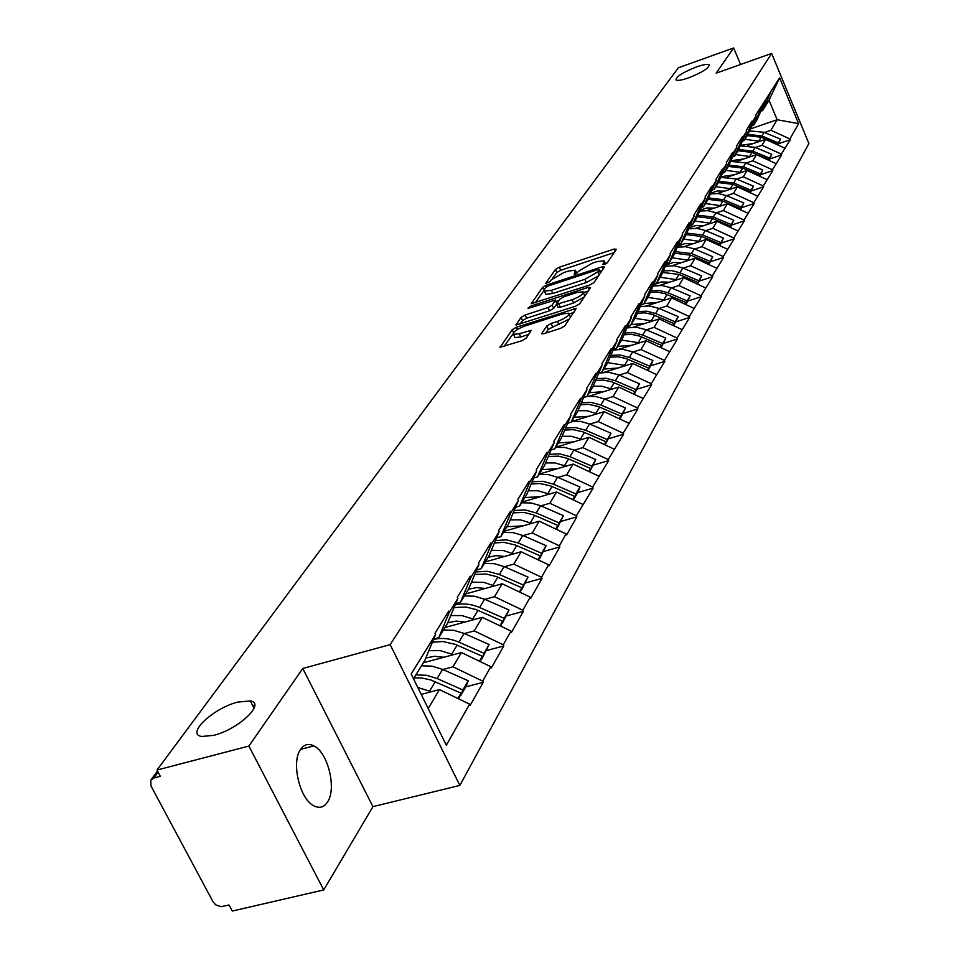<?xml version="1.0" encoding="UTF-8"?>
<svg xmlns="http://www.w3.org/2000/svg" width="959" height="959" viewBox="0 0 959 959"><rect width="100%" height="100%" fill="white"/><g stroke="black" fill="none" stroke-linecap="round" stroke-linejoin="round"><path stroke-width="1.44" d="M237.76 702.096C213.294 708.03 185.351 734.402 201.822 736.476L213.761 735.325C238.563 729.355 266.134 703.031 250.275 700.933L237.76 702.096M696.462 66.938C682.772 72.404 675.951 76.744 675.999 79.945C677.569 80.916 681.753 80.22 688.562 77.871C702.288 72.393 709.145 68.041 709.133 64.84C707.55 63.857 703.319 64.553 696.462 66.938M604.494 264.396L607.287 262.778L616.373 249.268L614.144 249.04L559.337 267.189L555.417 269.455L545.647 283.456L549.927 281.67L551.197 279.884L563.88 272.548L568.459 271.037L575.412 270.222L574.141 274.07L575.676 273.89L579.692 270.498L592.374 263.138L597.001 261.615L604.122 260.788L602.923 264.576L604.494 264.396M300.563 749.411C304.123 744.364 308.57 743.189 313.917 745.886C327.966 752.455 336.801 788.646 327.558 801.976C323.902 807.502 319.215 808.713 313.473 805.608C299.472 798.475 291.128 761.985 300.563 749.411M541.847 333.229L541.859 333.864L544.101 333.636L560.595 328.35L564.851 325.844L576.143 308.45L516.386 327.259L512.214 329.692L500.083 347.278L521.876 340.757L526.131 338.263L531.214 330.34L519.334 333.696L513.533 334.331C512.777 332.078 516.517 329.333 524.717 326.096L562.621 313.857L568.663 313.209C569.382 315.475 565.654 318.208 557.455 321.421L551.065 323.483L546.858 325.952L541.847 333.229L542.183 333.96M302.768 668.471L248.884 746.066L156.988 770.041L678.337 67.801L733.647 47.95L716.133 73.184L771.635 53.428L390.169 644.628L302.768 668.471L372.943 806.627L459.852 785.421L390.169 644.628M589.869 284.991L593.933 282.617L604.398 267.082L602.144 266.806L546.534 285.099L542.542 287.412L531.298 303.655L589.869 284.991M590.552 287.652L579.68 303.811L575.52 306.245L515.99 325.041L521.025 317.393L525.148 315.008L548.104 307.551L552.216 305.142L555.405 299.999L529.452 307.983L527.953 308.151L530.818 306.077L588.275 287.34L590.552 287.652M459.852 785.421L808.905 143.538L771.635 53.428M465.774 686.848L483.228 682.281L482.665 681.106L452.948 666.829L442.854 669.502M483.228 682.281L470.198 705.321L469.61 704.134L446.331 745.215L411.147 674.021L435.59 634.474L435.002 633.264L448.704 611.123L449.291 612.322L457.863 598.452L457.287 597.265L470.318 576.215L470.881 577.39L479.032 564.204L478.469 563.041L490.876 543.01L491.416 544.149L499.183 531.586L498.644 530.447L510.464 511.363L510.991 512.49L518.399 500.502L517.872 499.387L529.152 481.178L529.668 482.281L536.728 470.845L536.225 469.742L546.99 452.348L547.493 453.439L554.242 442.507L553.751 441.428L564.048 424.801L564.527 425.868L570.989 415.415L570.509 414.348L580.363 398.441L580.842 399.483L587.028 389.474L586.56 388.431L595.995 373.183L596.462 374.214L602.384 364.624L601.928 363.605L610.979 348.98L611.434 349.987L617.116 340.793L616.673 339.786L625.352 325.76L625.795 326.743L631.25 317.92L630.818 316.938L639.162 303.464L639.593 304.435L644.832 295.947L644.412 294.976L652.42 282.03L652.839 282.977L657.886 274.825L657.466 273.866L665.186 261.411L665.594 262.358L670.449 254.495L670.041 253.56L677.462 241.572L677.869 242.495L682.544 234.931L682.149 234.02L689.293 222.464L689.689 223.375L694.196 216.087L693.801 215.176L700.693 204.039L701.077 204.938L705.428 197.914L705.045 197.027L711.698 186.274L712.069 187.161L716.265 180.376L715.894 179.501L722.307 169.132L722.678 169.995L726.73 163.45L726.359 162.586L732.556 152.577L732.916 153.428L736.836 147.099L736.476 146.248L742.458 136.574L742.817 137.413L746.593 131.299L746.246 130.46L752.036 121.098L752.383 121.937L756.04 116.015L755.692 115.188L779.643 77.847L798.595 123.651L789.928 138.935L770.892 130.268L764.455 132.474M778.588 143.706L790.264 139.738L789.928 138.935M790.264 139.738L781.333 154.111L761.997 145.277L755.452 147.506M769.825 158.918L781.669 154.914L781.333 154.111M781.669 154.914L772.451 169.779L752.803 160.788L746.15 163.042M760.775 174.634L772.798 170.594L772.451 169.779M772.798 170.594L763.28 185.962L743.309 176.816L736.548 179.093M751.424 190.865L763.628 186.801L763.28 185.962M763.628 186.801L753.786 202.709L733.479 193.394L726.61 195.696M741.751 207.659L754.146 203.56L753.786 202.709M754.146 203.56L743.968 220.031L723.326 210.548L716.337 212.862M731.753 225.029L744.34 220.894L743.968 220.031M744.34 220.894L733.803 237.964L712.801 228.302L705.692 230.639M721.396 243.011L734.174 238.839L733.803 237.964M734.174 238.839L723.278 256.544L701.904 246.691L694.664 249.052M710.667 261.639L723.661 257.432L723.278 256.544M723.661 257.432L712.357 275.808L690.612 265.751L683.24 268.148M699.543 280.939L712.753 276.707L712.357 275.808M712.753 276.707L701.041 295.78L678.888 285.53L671.396 287.94M688.011 300.958L701.437 296.691L701.041 295.78M701.437 296.691L689.293 316.518L666.733 306.053L659.085 308.486M676.047 321.744L689.701 317.441L689.293 316.518M689.701 317.441L677.09 338.048L654.098 327.367L646.318 329.824M663.616 343.322L677.498 338.995L677.09 338.048M677.498 338.995L664.395 360.44L640.972 349.52L633.036 352.001M650.693 365.763L664.827 361.399L664.395 360.44M664.827 361.399L651.197 383.72L627.318 372.572L619.226 375.065M637.255 389.09L651.64 384.703L651.197 383.72M651.64 384.703L637.459 407.971L613.101 396.558L604.841 399.088M623.278 413.377L637.903 408.954L637.459 407.971M637.903 408.954L623.146 433.228L598.284 421.564L589.857 424.106M608.701 438.683L623.602 434.235L623.146 433.228M623.602 434.235L608.222 459.565L582.832 447.625L574.237 450.191M593.501 465.067L608.689 460.596L608.222 459.565M608.689 460.596L592.638 487.052L566.709 474.837L557.934 477.414M577.642 492.602L593.118 488.107L592.638 487.052M593.118 488.107L576.359 515.786L549.867 503.259L540.9 505.861M561.087 521.36L576.85 516.853L576.359 515.786M576.85 516.853L566.589 534.99L566.086 533.911L559.337 545.815L532.257 532.976L523.075 535.601M543.765 551.437L559.84 546.906L559.337 545.815M559.84 546.906L549.099 565.894L548.584 564.791L541.511 577.27L513.82 564.096L504.434 566.733M525.628 582.916L542.039 578.373L541.511 577.27M542.039 578.373L530.783 598.26L530.243 597.145L522.835 610.212L494.496 596.702L484.894 599.351M506.628 615.906L523.374 611.351L522.835 610.212M523.374 611.351L511.567 632.209L511.015 631.07L503.247 644.796L474.237 630.902L464.396 633.563M486.704 650.502L503.799 645.946L503.247 644.796M503.799 645.946L491.392 667.86L490.828 666.685L482.665 681.106M433.684 639.066L438.731 637.699L449.291 612.322M457.863 598.452L447.35 623.674L438.731 637.699M452.948 666.829L461.399 652.564L423.327 662.765M490.828 666.685L461.399 652.564M455.681 603.679L460.44 602.36L470.881 577.39M479.032 564.204L468.651 589.006L460.44 602.36M474.237 630.902L482.281 617.332L444.988 627.51M511.015 631.07L482.281 617.332M476.611 569.994L481.118 568.723L491.416 544.149M499.183 531.586L488.934 556.004L481.118 568.723M494.496 596.702L502.168 583.767L465.63 593.933M530.243 597.145L502.168 583.767M496.546 537.879L500.814 536.656L510.991 512.49M518.399 500.502L508.27 524.525L500.814 536.656M513.82 564.096L521.133 551.761L485.314 561.89M548.584 564.791L521.133 551.761M515.558 507.251L519.622 506.064L529.668 482.281M536.728 470.845L526.731 494.484L519.622 506.064M532.257 532.976L539.246 521.193L504.11 531.298M566.086 533.911L539.246 521.193M533.707 477.99L537.567 476.851L547.493 453.439M554.242 442.507L544.376 465.774L537.567 476.851M549.867 503.259L556.544 491.991L522.092 502.048M582.808 504.398L556.544 491.991M551.065 450.011L554.746 448.908L564.527 425.868M570.989 415.415L561.255 438.311L554.746 448.908M566.709 474.837L573.098 464.06L539.282 474.058M598.812 476.167L573.098 464.06M567.668 423.231L571.168 422.176L580.842 399.483M587.028 389.474L577.402 412.022L571.168 422.176M582.832 447.625L588.958 437.304L555.764 447.254M614.132 449.136L588.958 437.304M583.563 397.577L586.908 396.558L596.462 374.214M602.384 364.624L592.89 386.837L586.908 396.558M598.284 421.564L604.146 411.663L572.547 421.253M628.816 423.219L604.146 411.663M598.812 372.991L602 371.996L611.434 349.987M617.116 340.793L607.742 362.67L602 371.996M613.101 396.558L618.723 387.064L588.874 396.223M642.902 398.369L618.723 387.064M613.436 349.388L616.493 348.429L625.795 326.743M631.25 317.92L621.995 339.462L616.493 348.429M627.318 372.572L632.712 363.449L604.362 372.248M656.424 374.501L632.712 363.449M627.474 326.719L630.399 325.784L639.593 304.435M644.832 295.947L635.685 317.177L630.399 325.784M640.972 349.52L646.162 340.757L619.142 349.232M669.418 351.581L646.162 340.757M640.972 304.926L643.777 304.027L652.839 282.977M657.886 274.825L648.859 295.744L643.777 304.027M654.098 327.367L659.097 318.939L633.276 327.115M681.909 329.536L659.097 318.939M653.942 283.96L656.639 283.097L665.594 262.358M670.449 254.495L661.53 275.125L656.639 283.097M666.733 306.053L671.54 297.937L646.81 305.837M693.932 308.318L671.54 297.937M666.433 263.785L669.022 262.946L677.869 242.495M682.544 234.931L673.733 255.262L669.022 262.946M678.888 285.53L683.527 277.714L659.78 285.362M705.512 287.88L683.527 277.714M678.469 244.341L680.95 243.526L689.689 223.375M694.196 216.087L685.493 236.13L680.95 243.526M690.612 265.751L695.071 258.223L672.247 265.643M716.673 268.196L695.071 258.223M690.06 225.605L692.446 224.814L701.077 204.938M705.428 197.914L696.833 217.681L692.446 224.814M701.904 246.691L706.208 239.426L684.235 246.619M727.437 249.208L706.208 239.426M701.245 207.528L703.546 206.76L712.069 187.161M716.265 180.376L707.778 199.88L703.546 206.76M712.801 228.302L716.96 221.289L695.778 228.278M737.819 230.879L716.96 221.289M712.046 190.074L714.251 189.331L722.678 169.995M726.73 163.45L718.339 182.678L714.251 189.331M723.326 210.548L727.342 203.776L706.891 210.572M747.852 213.186L727.342 203.776M722.463 173.219L724.596 172.5L732.916 153.428M736.836 147.099L728.54 166.075L724.596 172.5M733.479 193.394L737.363 186.849L717.608 193.466M757.538 196.092L737.363 186.849M732.532 156.94L734.594 156.233L742.817 137.413M746.593 131.299L738.406 150.024L734.594 156.233M743.309 176.816L747.061 170.486L727.953 176.935M766.9 179.573L747.061 170.486M742.278 141.189L744.256 140.505L752.383 121.937M756.04 116.015L747.948 134.5L744.256 140.505M752.803 160.788L756.435 154.663L737.939 160.944M775.963 163.581L756.435 154.663M751.7 125.941L753.606 125.281L761.65 106.952M765.186 101.234L757.19 119.467L753.606 125.281M761.997 145.277L765.51 139.355L747.576 145.468M784.726 148.118L765.51 139.355M760.811 111.196L762.669 110.549L770.604 92.46M770.892 130.268L777.138 119.731L769.01 100.215L762.669 110.549M750.382 128.938L777.138 119.731L798.595 123.651M769.01 100.215L779.643 77.847M740.564 64.493L733.647 47.95M248.884 746.066L323.722 889.94L232.27 911.05L229.033 904.996L221.026 906.687L215.763 904.888L213.102 901.892L150.947 785.889L150.803 780.123L153.752 778.037L160.345 776.322L156.988 770.041M323.722 889.94L372.943 806.627M435.59 634.474L424.957 660.104L413.497 678.768M428.217 708.557L439.45 689.605L421.205 694.388M469.61 704.134L439.45 689.605M605.561 263.965L604.494 261.615M576.862 273.399L575.784 271.049M614.12 252.625L560.739 270.282L556.819 272.548L552.624 278.422M542.542 287.412L543.969 290.541L535.182 302.84M602.12 270.45L599.783 271.217M599.051 269.947L597.481 269.755L548.596 285.818L545.803 287.436L544.436 289.342L544.412 291.14L551.293 290.337L584.906 279.321L597.769 271.841L599.051 269.947L600.418 272.991M545.431 293.394L545.839 294.293L552.732 293.502L551.293 290.337M598.464 275.892L586.333 282.509L552.732 293.502M519.922 324.226L522.499 320.606L521.025 317.393M556.568 304.219L553.691 308.366L549.567 310.776L526.623 318.208L522.499 320.606M556.951 303.272L555.537 300.287M556.1 301.51L558.773 300.635M583.468 292.603L588.263 291.045M572.127 299.747C580.075 296.619 583.743 293.969 583.108 291.8L577.09 292.459L563.904 296.751L559.816 299.136L556.652 304.291L572.127 299.747L573.59 302.984L584.343 296.882M584.762 296.259L583.456 292.579M557.97 307.228L560.332 307.288L558.857 304.051M573.59 302.984L560.332 307.288M569.466 318.987L548.356 329.249L545.695 333.121M570.533 317.393L569.059 314.072M514.623 336.705L515.031 337.592L520.833 336.969L519.334 333.696M528.829 334.403L520.833 336.969M513.113 333.768L504.038 346.463M573.866 312.442L569.071 313.989M749.542 130.856L764.083 132.318L761.89 135.986L748.008 134.368M761.89 135.986L778.396 142.855L780.53 139.151L764.083 132.318M777.593 144.857L778.396 142.855M780.53 139.151L777.845 144.977M740.456 145.348L753.187 143.562M744.999 139.307L759.804 141.297M777.401 144.773L777.677 144.102L761.134 137.233L747.265 135.615M777.677 144.102L777.305 144.737M740.228 145.864L755.081 147.35L752.815 151.138L738.634 149.496M752.815 151.138L769.586 158.127L771.791 154.315L755.081 147.35M768.722 160.285L769.586 158.127M771.791 154.315L768.974 160.393M730.866 160.776L743.944 158.906M735.613 154.579L750.645 156.629M768.531 160.189L768.842 159.422L752.048 152.433L737.951 150.767M768.842 159.422L768.423 160.141M730.602 161.364L745.778 162.886L743.441 166.794L728.96 165.128M743.441 166.794L760.487 173.915L762.753 169.971L745.778 162.886M759.564 176.216L760.487 173.915M762.753 169.971L759.804 176.324M720.94 176.708L734.39 174.766M725.915 170.354L741.199 172.464M759.36 176.12L759.708 175.257L742.65 168.125L728.337 166.41M759.708 175.257L759.24 176.06M720.641 177.391L736.176 178.937L733.755 182.989L718.95 181.275M733.755 182.989L751.077 190.23L753.426 186.154L736.176 178.937M750.094 192.687L751.077 190.23M753.426 186.154L750.322 192.783M710.679 193.203L717.308 190.973L724.513 191.153M715.894 186.669L731.417 188.839M749.89 192.591L750.274 191.608L732.928 184.356L718.375 182.594M750.274 191.608L749.746 192.531M710.343 193.958L718.327 193.526L726.239 195.54L723.733 199.724L708.605 197.974M723.733 199.724L741.343 207.108L743.776 202.888L726.239 195.54M740.3 209.721L741.343 207.108M743.776 202.888L740.504 209.817M700.058 210.249L706.867 207.923L714.299 208.103M705.524 203.536L721.312 205.777M740.084 209.625L740.516 208.535L722.882 201.138L708.006 199.34M740.516 208.535L739.928 209.553M699.686 211.112L707.85 210.644L715.953 212.706L713.364 217.034L697.888 215.248M713.364 217.034L731.273 224.562L733.791 220.198L715.953 212.706M730.171 227.355L731.273 224.562M733.791 220.198L730.35 227.451M689.065 227.906L696.066 225.473L703.726 225.653M694.796 221.002L710.847 223.303M729.943 227.259L730.422 226.048L712.489 218.508L697.277 216.674M730.422 226.048L729.775 227.175M688.658 228.853L697.013 228.374L705.321 230.484L702.635 234.967L686.788 233.145M702.635 234.967L720.856 242.639L723.458 238.12L705.321 230.484M719.67 245.624L720.856 242.639M723.458 238.12L719.837 245.708M677.665 246.199L684.858 243.634L692.782 243.826M683.683 239.079L700.01 241.452M719.442 245.516L719.969 244.173L701.724 236.489L686.153 234.607M719.969 244.173L719.25 245.432M677.21 247.242L685.769 246.727L694.292 248.896L691.511 253.548L675.292 251.678M691.511 253.548L710.056 261.375L712.753 256.688L694.292 248.896M708.797 264.552L710.056 261.375M712.753 256.688L708.941 264.624M665.846 265.163L673.254 262.466L681.441 262.646M672.175 257.815L688.79 260.261M708.545 264.444L709.133 262.958L690.564 255.13L674.633 253.2M709.133 262.958L708.341 264.348M665.354 266.29L674.117 265.763L682.868 267.981L679.991 272.8L671.708 270.618L663.364 270.894M679.991 272.8L698.859 280.783L701.652 275.928L682.868 267.981M697.517 284.188L698.859 280.783M701.652 275.928L697.649 284.248M653.57 284.823L661.207 281.982L669.682 282.174M660.236 277.235L677.15 279.764M697.265 284.068L697.9 282.437L679.008 274.442L662.681 272.464M697.9 282.437L697.025 283.96M640.828 305.238L641.787 304.662M653.043 286.058L662.034 285.494L671.024 287.784L668.027 292.783L659.528 290.529L650.981 290.829M668.027 292.783L687.243 300.934L690.144 295.887L671.024 287.784M685.817 304.554L687.243 300.934M690.144 295.887L685.925 304.602M644.064 303.559L657.49 302.421M647.852 297.398L665.066 299.999M685.553 304.423L686.248 302.636L664.683 293.598L657.466 292.123L650.274 292.459M686.248 302.636L685.289 304.303M640.252 306.58L649.483 305.969L658.725 308.33L655.608 313.521L646.893 311.207L638.131 311.519M655.608 313.521L675.184 321.84L678.205 316.602L658.725 308.33M673.662 325.7L675.184 321.84M678.205 316.602L673.745 325.736M631.154 324.562L644.82 323.459M634.99 318.316L652.528 321.013M673.386 325.569L674.153 323.615L652.168 314.372L644.76 312.862L637.399 313.209M674.153 323.615L673.11 325.437M626.97 327.882L636.44 327.247L645.946 329.668L642.722 335.063L633.755 332.677L624.765 333.013M642.722 335.063L662.657 343.562L665.798 338.119L645.946 329.668M661.039 347.685L662.657 343.562M665.798 338.119L661.099 347.709M617.74 346.391L631.669 345.3M621.636 340.061L639.497 342.842M660.751 347.542L661.59 345.408L639.173 335.962L631.561 334.403L624.009 334.775M661.59 345.408L660.439 347.398M613.161 350.023L622.894 349.352L632.676 351.845L629.308 357.455L620.101 354.998L610.871 355.357M629.308 357.455L649.639 366.146L652.899 360.488L632.676 351.845M652.899 360.488L651.125 365.019L647.936 370.546L649.639 366.146M603.786 369.083L617.98 368.016M607.742 362.658L625.951 365.547M647.613 370.402L648.524 368.064L625.652 358.402L617.836 356.796L610.092 357.192M648.524 368.064L647.277 370.234M598.776 373.063L608.785 372.344L618.867 374.921L615.366 380.747L605.884 378.23L596.402 378.613M615.366 380.747L636.081 389.642L639.485 383.756L618.867 374.921M639.485 383.756L634.283 394.257L636.081 389.642M589.282 392.699L603.75 391.656M593.153 386.201L601.94 386.213L611.854 389.174M633.947 394.185L634.93 391.644L611.59 381.742L603.547 380.1L595.587 380.507M634.93 391.644L633.563 394.005M586.992 396.427L595.779 396.475L604.482 398.932L600.849 405.01L591.08 402.408L581.334 402.816M600.849 405.01L621.983 414.096L625.52 407.971L604.482 398.932M625.52 407.971L620.161 418.783L621.983 414.096M574.165 417.285L588.922 416.278M577.965 410.716L586.968 410.716L597.169 413.773M619.706 418.951L620.773 416.182L598.284 406.532L588.67 404.35L580.495 404.794M620.773 416.182L619.298 418.759M571.672 421.349L580.627 421.421L589.509 423.95L585.721 430.291L575.652 427.594L565.618 428.038M585.721 430.291L607.275 439.594L610.967 433.204L589.509 423.95M610.967 433.204L605.429 444.353L607.275 439.594M558.426 442.914L573.47 441.943M562.118 436.273L571.372 436.273L581.873 439.426M604.865 444.772L606.028 441.763L583.06 431.886L573.146 429.632L564.743 430.088M606.028 441.763L604.41 444.568M555.705 447.338L564.827 447.445L573.89 450.047L569.934 456.652L559.553 453.871L549.219 454.338M569.934 456.652L591.943 466.182L595.791 459.517L573.89 450.047M595.791 459.517L590.073 471.013L591.943 466.182M541.991 469.646L557.359 468.711M545.587 462.933L555.093 462.921L565.906 466.182M589.377 471.72L590.636 468.448L567.177 458.33L558.438 456.136L548.32 456.484M590.636 468.448L588.886 471.492M539.03 474.465L548.344 474.597L557.587 477.27L553.463 484.175L542.734 481.298L532.089 481.802M553.463 484.175L575.939 493.945L579.955 486.98L557.587 477.27M579.955 486.98L578.073 491.871L574.045 498.848L575.939 493.945M524.849 497.553L540.528 496.666M528.301 490.768L538.095 490.756L549.231 494.125M573.206 499.867L574.573 496.306L550.598 485.925L540.049 483.516L531.154 484.043M574.573 496.306L572.667 499.615M521.624 502.792L531.118 502.972L540.564 505.717L536.249 512.933L525.148 509.948L514.18 510.5M536.249 512.933L559.217 522.943L563.413 515.666L540.564 505.717M563.413 515.666L557.299 527.929L559.217 522.943M506.915 526.731L522.943 525.88M510.236 519.862L520.317 519.838L531.813 523.338M556.304 529.284L557.79 525.424L533.264 514.767L523.95 512.43L513.197 512.837M557.79 525.424L555.717 529.008M503.427 532.425L513.113 532.629L522.763 535.458L518.244 543.01L506.76 539.917L495.431 540.516M518.244 543.01L541.715 553.283L546.115 545.671L522.763 535.458M546.115 545.671L539.785 558.342L541.715 553.283M488.167 557.239L496.079 555.633L504.554 556.448M491.332 550.298L503.223 550.514L513.58 553.894M538.622 560.068L540.229 555.872L515.139 544.94L503.871 542.362L494.412 542.962M540.229 555.872L537.987 559.756M484.367 563.424L494.257 563.676L504.122 566.601L499.387 574.501L487.484 571.288L475.784 571.948M499.387 574.501L523.398 585.05L528.001 577.078L504.122 566.601M528.001 577.078L521.444 590.193L523.398 585.05M468.531 589.198L476.623 587.591L485.278 588.454M471.504 582.173L483.78 582.389L494.484 585.901M520.102 592.314L521.828 587.771L496.163 576.527L486.165 574.009L474.717 574.489M521.828 587.771L519.406 591.979M464.408 595.911L474.513 596.21L484.595 599.219L479.632 607.515C471.313 603.954 463.161 603.079 455.177 604.889M479.632 607.515L504.194 618.351L509.025 609.984L484.595 599.219M509.025 609.984L502.216 623.578L504.194 618.351M447.721 622.775L456.088 621.108L465.079 622.019M450.706 615.594L461.77 615.546L474.477 619.454M500.682 626.131L502.552 621.192L476.263 609.636L465.906 607.023L454.063 607.55M502.552 621.192L499.927 625.759M443.466 629.979L453.799 630.327L464.108 633.443L458.893 642.146C450.227 638.43 441.775 637.531 433.528 639.461M458.893 642.146L484.043 653.295L489.114 644.508L464.108 633.443M489.114 644.508L482.041 658.605L484.043 653.295M425.808 658.042L434.499 656.28L443.885 657.251M428.865 650.681L440.289 650.622L453.463 654.685M480.291 661.638L482.329 656.28L455.381 644.388L442.818 641.499L432.365 642.254M482.329 656.28L479.464 661.231M421.481 665.774L432.029 666.169L442.59 669.382L437.112 678.54L426.491 675.292L415.882 674.884M437.112 678.54L462.885 690L468.208 680.77L442.59 669.382M468.208 680.77L466.182 686.141L460.847 695.395L462.885 690M417.8 687.495L431.382 691.715M458.822 698.931L461.063 693.141L430.747 679.931L421.528 677.989L413.976 677.977M461.063 693.141L457.97 698.524M252.685 705.596L254.722 705.057M158.115 772.151L153.752 778.037M604.925 264.24L604.122 262.442M576.179 273.699L575.388 271.912M556.819 272.548L555.417 269.455M560.739 270.282L559.337 267.189M615.091 251.174L614.144 249.04M531.61 303.739L531.31 303.068M547.145 286.441L546.534 285.099M603.115 268.976L602.144 266.806M586.333 282.509L584.906 279.321M599.135 274.885L597.769 271.841M516.314 325.125L515.99 324.418M526.623 318.208L525.148 315.008M549.567 310.776L548.104 307.551M553.691 308.366L552.216 305.142M556.759 303.547L555.405 300.575M531.394 307.348L530.818 306.077M589.27 289.546L588.275 287.34M548.356 329.249L546.858 325.952M552.564 326.779L551.065 323.483M558.953 324.729L557.455 321.421M530.003 332.725L529.02 330.579M500.418 347.362L500.071 346.619M513.544 332.593L512.214 329.692M517.392 329.452L516.386 327.259M574.885 310.932L573.866 308.69M761.134 137.233L758.917 140.937M752.048 152.433L749.746 156.257M742.65 168.125L740.276 172.081M732.928 184.356L730.482 188.443M722.882 201.138L720.353 205.37M712.489 218.508L709.864 222.884M701.724 236.489L699.003 241.033M690.564 255.13L687.759 259.829M679.008 274.442L676.083 279.321M667.008 294.485L663.976 299.544M654.553 315.283L651.413 320.534M641.619 336.897L638.346 342.351M628.169 359.361L624.777 365.043M614.18 382.737L610.643 388.647M599.615 407.072L595.923 413.245M584.427 432.449L580.579 438.874M568.591 458.905L564.575 465.606M552.048 486.525L547.865 493.525M534.774 515.391L530.387 522.715M516.697 545.587L512.118 553.247M497.781 577.198L492.974 585.23M477.942 610.332L472.895 618.759M457.119 645.119L451.821 653.966M435.254 681.657L429.68 690.959M313.917 745.886L300.635 749.315M157.528 771.048L151.222 779.547M600.466 272.752L599.135 269.767M545.839 294.293L544.412 291.14M558.114 307.527L556.652 304.291M515.031 337.592L513.533 334.331M709.384 65.452L709.133 64.84M254.075 708.281L250.275 700.933"/></g></svg>
